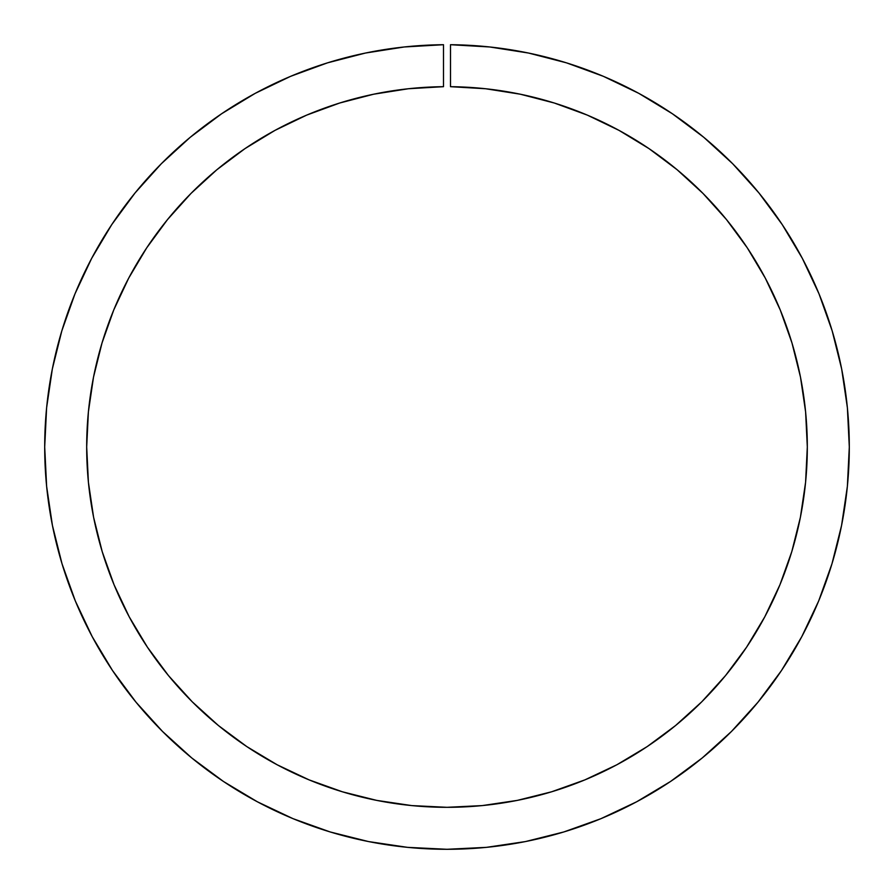 <?xml version="1.0" encoding="UTF-8"?>
<svg xmlns="http://www.w3.org/2000/svg" width="894" height="894" viewBox="0 0 894 894"><rect width="100%" height="100%" fill="white"/><g stroke="black" fill="none" stroke-linecap="round" stroke-linejoin="round"><path stroke-width="1.34" d="M554.314 103.022L587.313 115.114L554.314 103.022L520.297 94.205L485.576 88.741L450.498 86.684L450.498 44.711A402.3 402.3 0 0 1 849.3 446.989A402.3 402.3 0 0 1 447 849.289A402.3 402.3 0 0 1 44.7 446.989L46.611 407.776L44.7 446.989A402.3 402.3 0 0 1 443.502 44.711L443.502 86.684L408.424 88.741L373.703 94.205L408.424 88.741M638.763 93.334L672.322 113.717L703.734 137.263L672.322 113.717L638.763 93.334L603.372 76.325L566.494 62.848L528.488 53.037L489.7 46.969L450.498 44.711L450.498 86.684A360.316 360.316 0 0 1 807.316 446.989A360.316 360.316 0 0 1 447 807.316A360.316 360.316 0 0 1 86.684 446.989A360.316 360.316 0 0 1 443.502 86.684L443.502 44.711L404.3 46.969L365.512 53.037L327.506 62.848L290.628 76.325L255.237 93.334L221.678 113.717L190.266 137.263L221.678 113.717L255.237 93.334M807.316 446.989L805.583 482.313L800.398 517.291L805.583 482.313L807.316 446.989L805.606 411.888L800.488 377.123L805.606 411.888M779.892 584.877L764.772 616.849L746.591 647.178L725.537 675.573L701.79 701.779L675.585 725.526L701.79 701.779L725.537 675.573L746.591 647.178L764.772 616.849L779.892 584.877L791.805 551.587L800.398 517.291M616.849 764.772L584.888 779.881L616.849 764.772L647.189 746.591L675.585 725.526M551.598 791.793L517.291 800.387L551.598 791.793L584.888 779.881M192.21 701.779L168.463 675.573L147.409 647.178L168.463 675.573L192.21 701.779L218.415 725.526L246.811 746.591L277.151 764.772L309.112 779.881L342.402 791.793L376.709 800.387L411.687 805.583L447 807.316L482.313 805.583L517.291 800.387M88.417 482.313L86.684 446.989L88.394 411.888L86.684 446.989L88.417 482.313L93.602 517.291L102.195 551.587L114.108 584.877L129.228 616.849L147.409 647.178M102.005 343.028L113.773 309.916L102.005 343.028L93.512 377.123L88.394 411.888M146.672 247.906L167.502 219.589L190.981 193.45L216.896 169.715L245.001 148.616L275.028 130.356L306.687 115.114L339.686 103.022L306.687 115.114L275.028 130.356L245.001 148.616L216.896 169.715L190.981 193.45L167.502 219.589L146.672 247.906L128.714 278.101L113.773 309.916M161.3 163.758L135.05 192.959L111.772 224.584L91.691 258.31L111.772 224.584L135.05 192.959L161.3 163.758L190.266 137.263M74.984 293.847L61.831 330.836L74.984 293.847L91.691 258.31M62.021 563.779L75.32 600.947L62.021 563.779L52.433 525.482L46.633 486.425L44.7 446.989M136.022 702.203L162.529 731.46L136.022 702.203L112.499 670.5L92.205 636.64L75.32 600.947M223.489 781.49L257.36 801.784L223.489 781.49L191.785 757.978L162.529 731.46M293.042 818.669L330.221 831.968L368.518 841.567L330.221 831.968L293.042 818.669L257.36 801.784M781.501 670.5L801.795 636.64L781.501 670.5L757.978 702.203L731.471 731.46L702.215 757.978L670.511 781.49L636.64 801.784L600.958 818.669L563.779 831.968L525.482 841.567L486.437 847.356L447 849.289L407.563 847.356L368.518 841.567M847.389 407.776L841.656 368.931L847.389 407.776L849.3 446.989L847.367 486.425L841.567 525.482L831.979 563.779L818.68 600.947L801.795 636.64M802.309 258.31L782.228 224.584L758.95 192.959L732.7 163.758L758.95 192.959L782.228 224.584L802.309 258.31L819.016 293.847L832.169 330.836L841.656 368.931M587.313 115.114L618.972 130.356L648.999 148.616L618.972 130.356L587.313 115.114M677.104 169.715L703.019 193.45L677.104 169.715L648.999 148.616M791.995 343.028L800.488 377.123L791.995 343.028L780.227 309.916L765.286 278.101L747.328 247.906L726.498 219.589L703.019 193.45M46.611 407.776L52.344 368.931L61.831 330.836M373.703 94.205L339.686 103.022M703.734 137.263L732.7 163.758"/></g></svg>
